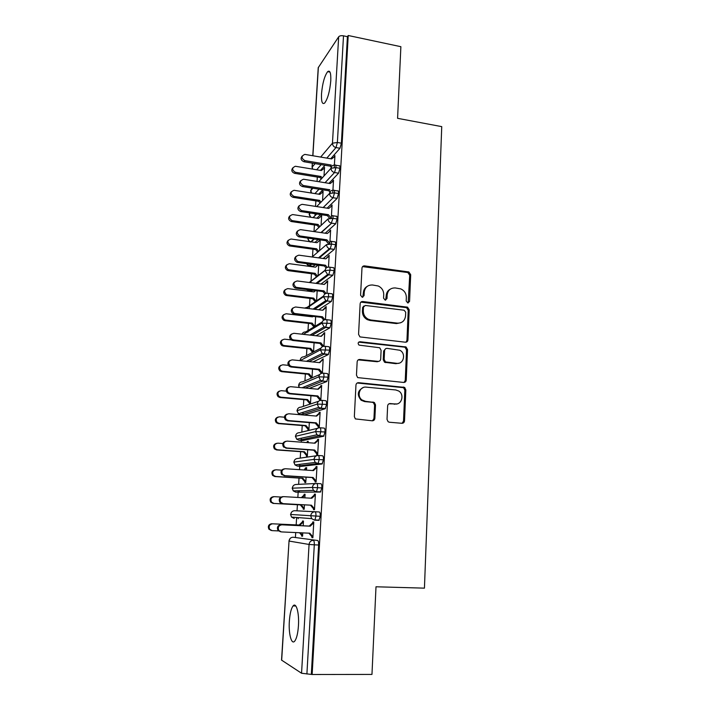 <?xml version="1.0" encoding="UTF-8"?>
<svg xmlns="http://www.w3.org/2000/svg" width="710" height="710" viewBox="0 0 710 710"><rect width="100%" height="100%" fill="white"/><g stroke="black" fill="none" stroke-linecap="round" stroke-linejoin="round"><path stroke-width="1.06" d="M407.806 302.966L409.563 301.413L410.691 274.681L408.845 271.957L364.585 265.886C363.076 265.842 362.207 266.57 361.976 268.096L360.582 295.236L362.233 297.25L364.061 295.671L364.248 292.147C364.984 287.248 367.753 284.861 372.572 284.994L378.217 285.988C381.838 287.71 383.675 290.594 383.728 294.632L383.56 298.129L385.193 300.135L386.994 298.564L387.154 295.067C387.864 290.195 390.58 287.825 395.319 287.949L400.76 288.89C404.398 290.567 406.262 293.443 406.342 297.508L406.191 300.987L407.806 302.966M408.17 302.975L409.714 275.258L407.868 272.542L362.561 266.623M362.801 297.224L363.369 292.689L364.248 292.147M385.654 300.126L386.222 295.591L387.154 295.067M289.352 621.277C289.902 613.635 291.144 608.523 293.079 605.923C296.185 601.84 299.318 612.872 298.448 625.661C297.898 633.373 296.656 638.521 294.73 641.112C291.482 645.275 288.464 633.693 289.352 621.277M321.515 93.764C322.482 83.283 324.532 75.908 327.656 71.648C330.008 69.917 331.046 72.997 330.771 80.869C329.786 91.475 327.736 98.876 324.639 103.056C322.251 104.76 321.204 101.663 321.515 93.764M387.021 419.37L388.113 421.74L389.399 422.237L401.931 423.293C403.44 423.258 404.301 422.45 404.514 420.861L405.827 389.87L404.558 387.394L358.63 382.681C357.086 382.699 356.198 383.498 355.958 385.095L354.343 416.584L355.355 418.909L372.217 420.79C373.753 420.755 374.64 419.938 374.871 418.332L375.51 404.904L374.383 402.499L365.508 401.327L362.047 399.978C356.411 396.144 359.668 386.16 366.209 387.136L395.754 389.959L398.736 391.015C404.664 394.503 401.798 404.957 395.133 404.017L390.234 403.573C388.725 403.591 387.855 404.398 387.633 405.987L387.021 419.37M348.219 35.5L312.143 674.5L371.969 674.42L375.998 586.779L424.438 588.146L441.744 126.629L397.582 118.321L400.875 46.691L348.219 35.5L347.421 36.672L343.507 35.837L337.383 142.479L341.386 143.18L347.421 36.672M405.401 342.211C406.874 342.22 407.726 341.457 407.939 339.921L409.208 309.826L407.558 307.173L362.766 301.519C361.248 301.484 360.378 302.238 360.147 303.782L358.568 334.348L359.97 336.913L405.401 342.211M407.531 349.551L406.235 380.09C406.022 381.652 405.17 382.442 403.679 382.45L357.662 377.605L356.473 375.155L357.157 361.834C357.396 360.254 358.275 359.464 359.81 359.473L378.084 361.381C379.601 361.381 380.471 360.591 380.693 359.029L381.101 350.314L379.717 347.758L359.056 345.122C357.618 343.4 357.92 342.264 359.961 341.714L406.076 346.986L407.531 349.551L406.546 349.941L405.259 380.4L406.235 380.09M404.886 387.642L403.289 387.074M312.782 155.712L318.231 67.698L338.661 36.813C339.584 35.793 341.199 35.473 343.507 35.837M312.143 674.5L301.555 673.249L281.542 660.105L289.041 541.055L281.666 660.282M295.422 537.319L295.715 532.562M296.177 524.885L296.629 517.484M297.037 510.827L297.401 504.73M297.845 497.453L298.156 492.314M298.173 492.128L298.253 490.752M298.644 484.344L299.025 478.078M299.54 469.674L299.744 466.248M299.771 465.813L299.86 464.322M300.241 458.101L300.632 451.684M301.209 442.17L301.315 440.422M301.359 439.756L301.448 438.168M301.821 432.115L302.22 425.538M302.921 413.93L303.028 412.315M303.383 406.36L303.791 399.641M304.501 387.971L304.581 386.737M304.936 380.853L305.353 373.975M306.471 355.577L306.897 348.557M307.892 332.2L307.936 331.57M307.998 330.541L308.433 323.378M308.859 316.429L308.885 315.897M309.391 307.608L309.471 306.356M309.507 305.726L309.95 298.431M310.377 291.446L310.439 290.408M310.909 282.713L310.989 281.373M310.998 281.142L311.45 273.705M311.876 266.703L311.912 266.188M312.471 257.029L312.941 249.21M314.015 231.584L314.415 224.937M314.974 215.742L315.098 213.745M315.542 206.388L315.879 200.886M317.059 181.432L317.326 177.047M324.017 175.938L324.532 167.365L323.982 168.474M334.295 156.839L334.925 155.659L334.241 167.471M311.344 673.994L318.648 545.005L314.308 544.827L306.897 674.003M317.698 540.505L293.088 537.213L317.698 540.505C318.408 540.869 318.719 542.369 318.648 545.005M341.386 143.18L339.983 148.266L330.709 158.765M324.967 165.261L320.441 170.391M320.272 516.312L290.692 514.475C291.064 512.087 292.405 510.827 294.712 510.712L319.322 511.972C320.024 512.265 320.343 513.712 320.272 516.312L318.843 520.359L314.539 520.146L311.646 518.628L291.535 517.093L294.233 518.504M298.262 518.708L297.623 517.554M303.188 525.791L303.463 521.087L302.549 521.007L302.495 521.814L299.105 525.027L272.569 523.803C269.48 524.415 268.504 526.234 269.667 529.243L272.125 530.627L278.418 530.92M299.522 532.74L301.697 535.287L301.643 536.103L302.567 536.227L302.762 532.882M280.477 531.79L277.938 530.361C276.74 527.237 277.734 525.365 280.929 524.726L281.817 524.823C278.613 525.462 277.619 527.344 278.817 530.476L281.364 531.914L309.808 533.201L312.924 536.866L311.938 536.733L311.885 537.577L312.879 537.718L313.784 521.992L312.791 521.903L312.746 522.746L313.74 522.791M316.722 483.474L320.92 483.732C321.63 483.954 321.95 485.347 321.878 487.912L320.45 492.039L295.848 492.172L320.45 492.039M299.469 492.101L299.114 490.734M304.847 497.852L305.069 494.249L304.146 494.258L304.093 495.056L301.324 497.648M280.956 497.035L274.335 496.663C271.193 497.284 270.253 499.112 271.522 502.139L273.891 503.425L273.066 503.399L300.321 504.89L303.303 508.404L303.25 509.203L304.173 509.247L304.43 504.846M314.539 508.875L313.554 508.822L313.5 509.656L314.495 509.7L315.391 494.133L314.397 494.142L314.352 494.976L310.918 498.189M318.399 455.483L322.509 455.776C323.219 455.926 323.538 457.267 323.467 459.796L322.047 463.994L301.324 466.355M306.498 470.135L306.649 467.668L305.726 467.766L304.137 469.976M281.639 470.144L276.083 469.78C272.889 470.419 271.983 472.265 273.377 475.301L275.649 476.472L274.814 476.543L301.927 478.265L304.892 481.771L304.839 482.569L305.761 482.516L306.081 477.164M316.136 481.256L315.151 481.194L315.098 482.019L316.092 481.966L316.98 466.55L315.994 466.656L315.941 467.482L312.64 470.535M320.068 427.775L324.088 428.103C324.789 428.174 325.118 429.47 325.047 431.964L323.627 436.233L302.833 440.537M308.14 442.694L308.22 441.336L307.297 441.522L306.924 442.596M282.882 443.537L277.814 443.155C274.557 443.821 273.696 445.676 275.231 448.729L277.379 449.785L276.554 449.945L303.516 451.888L306.463 455.394L306.418 456.184L307.341 456.051L307.714 449.758M317.716 453.903L316.731 453.832L316.687 454.648L317.681 454.498L318.559 439.241L317.565 439.446L317.521 440.253L314.335 443.155M321.71 400.342L325.642 400.697C326.351 400.706 326.671 401.949 326.6 404.416L325.189 408.756L304.324 414.968M309.755 415.519L309.054 415.457M284.435 417.196L279.527 416.788C276.208 417.48 275.391 419.361 277.086 422.414L279.101 423.355L278.267 423.604L305.087 425.769L308.025 429.266L307.98 430.047L308.903 429.825L309.329 422.627M319.278 426.817L318.302 426.745L318.257 427.553L319.243 427.305L320.121 412.199L319.127 412.492L319.083 413.291L316.021 416.042M323.343 373.185L327.186 373.567C327.896 373.504 328.215 374.694 328.144 377.134L326.733 381.545L309.214 388.414M310.447 403.848L310.927 395.754M286.263 391.13L281.222 390.669C277.832 391.405 277.069 393.305 278.941 396.358L280.805 397.174L279.971 397.511L306.649 399.89L309.569 403.386L309.524 404.159M320.805 400.316L321.666 385.415L317.689 389.204M320.822 400.005L319.855 399.916L319.82 400.529M324.949 346.302L328.712 346.702C329.422 346.578 329.742 347.722 329.68 350.128L328.26 354.601L312.941 361.967M288.384 365.348L282.908 364.798C279.429 365.579 278.728 367.496 280.805 370.558L282.491 371.241L281.657 371.658L308.193 374.259L311.104 377.747L312.001 377.835L312.515 369.138M311.104 377.747L311.069 378.235M322.375 373.14L323.192 358.896L319.34 362.624M326.538 319.677L330.221 320.103C330.931 319.908 331.25 321.009 331.188 323.378L329.955 327.78L316.003 335.75M313.536 351.929L314.086 342.788M293.221 340.108L284.577 339.167C281.018 340.01 280.379 341.954 282.669 344.998L284.16 345.548L283.325 346.054L309.72 348.858L312.613 352.408M323.929 346.24L324.71 332.635L320.973 336.3M328.118 293.31L331.721 293.762C332.431 293.505 332.75 294.552 332.688 296.904L331.419 301.386L318.648 309.764M315.071 326.272L315.639 316.687M325.464 319.598L326.209 306.622L322.597 310.234M329.671 267.2L333.203 267.679C333.913 267.359 334.233 268.362 334.17 270.679L332.875 275.249L321.009 284.009M312.542 290.248L311.61 290.55M316.58 300.845L317.175 290.834M326.982 293.221L327.7 280.858L324.195 284.417M335.644 244.71L331.552 244.125C331.614 241.835 331.295 240.885 330.594 241.258L334.667 241.844C335.377 241.462 335.706 242.421 335.644 244.71L334.312 249.37L323.183 258.493M315.488 264.803L313.03 266.339M318.08 275.658L318.701 265.229M317.832 265.114L315.506 267.182L289.485 263.712C285.642 264.812 285.251 266.809 288.313 269.72L315.151 273.341L317.45 276.146M328.49 267.093L329.165 255.343L325.783 258.848L328.127 256.913M337.099 218.991L333.034 218.378C333.096 216.115 332.777 215.201 332.067 215.645L336.123 216.257C336.833 215.822 337.152 216.727 337.099 218.991L335.697 223.783L325.207 233.217M318.142 239.572L314.991 242.412M319.74 239.802L319.278 240.832M319.58 250.559L320.21 239.873M329.822 243.992L330.629 230.067L329.591 231.629M334.233 190.378L337.561 190.91C338.271 190.422 338.599 191.292 338.537 193.519L337.143 198.365L327.124 208.172M320.574 214.58L316.882 218.183M321.071 225.452L321.683 215.13L320.725 216.594M332.031 205.776L328.739 208.421L302.123 204.329C297.987 205.687 297.783 207.781 301.528 210.595L328.375 214.668L331.286 218.236L332.076 205.03L331.046 206.566M335.697 165.217L339.025 165.776C339.708 165.306 340.028 166.14 339.966 168.297L338.563 173.196L328.952 183.357M322.837 189.81L318.701 194.185M322.553 200.575L323.112 191.141L322.162 192.579M332.777 192.729L333.505 180.225L332.484 181.742M312.853 188.212L310.598 190.875L311.273 193.005M339.966 168.297L335.945 167.622L330.993 168.27L318.772 181.707M322.189 192.117L322.651 192.188M332.511 181.272L332.981 181.352M320.76 216.035L321.31 216.124M331.073 205.998L331.641 206.086M319.314 240.175L319.961 240.273M329.635 230.954L330.301 231.052M328.171 256.15L328.934 256.257M326.698 281.586L327.558 281.701M325.215 307.27L326.165 307.377L325.171 308.042M323.716 333.194L324.674 333.301M322.198 359.366L323.165 359.473M320.671 385.805L321.639 385.894M319.127 412.492L320.095 412.572M307.297 441.522L308.202 441.584M317.565 439.446L318.541 439.517M305.726 467.766L306.64 467.828M315.994 466.656L316.971 466.727M304.146 494.258L305.06 494.311M314.397 494.142L315.391 494.204M301.643 536.103L302.575 536.139M311.885 537.577L312.879 537.612M310.341 213.027L309.143 214.429L310.43 217.216M338.537 193.519L334.499 192.88L329.529 193.466L316.687 206.566M307.678 238.125L307.67 238.196C309.214 241.382 310.252 242.58 310.802 241.808L310.847 241.817M328.038 218.902C328.153 221.014 329.227 222.416 331.25 223.1L333.034 218.378L328.038 218.902L314.468 231.655M326.547 244.586C326.627 246.565 327.594 247.932 329.44 248.695L330.23 248.802L331.552 244.125L326.547 244.586L312.089 256.976M334.17 270.679L330.061 270.128L325.029 270.519L309.489 282.536M332.688 296.904L323.503 296.709L306.605 308.317M331.188 323.378L321.967 323.148L303.312 334.339M329.68 350.128L320.405 349.861L300.117 360.662M328.144 377.134L318.834 376.832L298.555 385.415L299.141 383.693M326.6 404.416L317.246 404.07L296.984 410.744L297.632 408.933M325.047 431.964L315.639 431.582L295.404 436.313L296.123 434.396M323.467 459.796L314.024 459.379L293.807 462.121L294.606 460.08M321.878 487.912L312.382 487.45L292.192 488.169L293.097 485.995M290.559 514.466L291.535 517.093L290.559 514.466L291.597 512.132M390.331 289.13C387.829 290.443 386.462 292.6 386.222 295.591M367.283 286.325C364.904 287.683 363.6 289.804 363.369 292.689M405.996 342.202L406.954 340.33L408.232 310.314L406.582 307.67L360.884 302.123M405.703 312.205L404.088 310.217L365.322 305.46L363.484 307.048L363.298 310.785C363.298 314.512 364.913 317.308 368.135 319.163L370.842 319.988L397.414 323.13C402.162 323.192 404.877 320.778 405.552 315.897L405.703 312.205M363.911 305.983L362.615 307.545L363.484 307.048M400.857 322.713L396.464 323.582L369.954 320.458L367.248 319.633C364.035 317.787 362.419 315 362.419 311.273L362.615 307.545M404.061 382.459L405.259 380.4M378.696 361.363L377.17 361.736L358.23 359.872M406.546 349.941L405.099 347.376L404.23 347.11L358.665 342.131M396.81 363.334C403.733 364.399 406.271 353.376 399.854 350.261L387.154 348.361C385.654 348.353 384.793 349.134 384.571 350.687L384.163 359.393L385.495 361.914L396.81 363.334L395.843 363.689L399.038 363.156M385.574 348.77L383.64 351.077L384.571 350.687M395.843 363.689L384.563 362.269L383.231 359.757L383.64 351.077M396.73 403.954L388.982 403.812M363.165 387.589C357.45 390.722 356.784 394.946 361.168 400.245L364.612 401.585L365.508 401.327M372.475 420.799L373.948 418.545L374.596 405.144L373.469 402.756L372.217 402.277L364.612 401.585M402.073 423.302L403.529 421.065L404.842 390.145L403.582 387.687L357.192 383.001M324.488 168.075L321.328 170.542L295.342 166.264C291.748 167.951 291.783 169.965 295.431 172.29L294.579 173.329C291.641 172.042 291.056 170.222 292.804 167.862M295.431 172.29L320.973 176.479L322.18 177.962M294.579 173.329L320.05 177.5L321.257 178.973M320.05 177.5L320.973 176.479M334.88 156.386L331.623 158.925L304.794 154.389C301.093 156.129 301.129 158.206 304.892 160.62L303.986 161.738C300.933 160.38 300.33 158.49 302.167 156.058M331.659 167.853L330.283 166.158L303.986 161.738M330.283 166.158L331.268 165.057L304.892 160.62M323.068 191.86L319.899 194.371L294.073 190.298C290.186 191.833 290.115 193.857 293.86 196.359L293.017 197.327C290.035 196.022 289.458 194.176 291.286 191.789M293.86 196.359L319.536 200.362L321 202.164M293.017 197.327L318.621 201.312L320.077 203.104M318.621 201.312L319.536 200.362M321.639 215.858L318.453 218.423L292.68 214.562C288.668 215.893 288.473 217.908 292.094 220.624L291.251 221.52C288.366 220.1 287.87 218.236 289.769 215.929M292.28 220.65L318.089 224.466L319.837 226.605M291.437 221.547L317.166 225.345L318.914 227.475M317.166 225.345L318.089 224.466M320.201 240.078L316.997 242.696L291.091 239.021C287.159 240.228 286.867 242.243 290.204 245.065L289.369 245.882C286.662 244.311 286.29 242.447 288.251 240.282M290.692 245.172L316.624 248.793L318.692 251.313M289.849 245.988L315.71 249.592L317.769 252.112M315.71 249.592L316.624 248.793M289.077 269.915L287.479 270.466C284.958 268.744 284.71 266.88 286.733 264.848M317.814 265.274L315.524 267.182M288.242 270.661L314.228 274.069L316.527 276.864M314.228 274.069L315.151 273.341M333.46 180.97L330.194 183.553L303.525 179.239C299.514 180.81 299.442 182.896 303.321 185.505L302.407 186.552C299.318 185.177 298.724 183.251 300.641 180.793M330.611 192.951L328.845 190.768L302.407 186.552M328.845 190.768L329.83 189.748L303.321 185.505M329.617 218.343L327.39 215.609L300.623 211.553C297.632 210.062 297.126 208.128 299.105 205.749M328.375 214.668L327.39 215.609M330.585 230.821L327.274 233.51L300.525 229.632C296.469 230.865 296.168 232.951 299.62 235.88L298.715 236.758C295.919 235.117 295.537 233.173 297.579 230.945M328.65 244.027L325.925 240.69L299.212 236.874M329.192 243.992L329.857 243.432L326.911 239.829L300.117 235.995M326.911 239.829L325.925 240.69M325.801 258.848L298.901 255.174C294.943 256.301 294.543 258.369 297.703 261.386L298.493 261.599L297.596 262.398L296.807 262.185C294.197 260.392 293.94 258.449 296.052 256.363M326.139 268.069L324.443 266.002L297.596 262.398M327.195 267.377L325.428 265.22L298.493 261.599M325.428 265.22L324.443 266.002M315.56 290.63L314.033 291.908L287.861 288.624C284.115 289.627 283.636 291.615 286.423 294.588L287.452 294.89L286.618 295.555L285.589 295.253C283.246 293.399 283.13 291.535 285.225 289.644M287.452 294.89L313.66 298.12L316.154 301.147M286.618 295.555L312.746 298.768L315.222 301.777M315.453 290.621L313.927 291.89M312.746 298.768L313.66 298.12M326.653 282.358L324.31 284.435L297.268 280.965C293.399 281.994 292.911 284.044 295.795 287.133L296.86 287.452L295.955 288.162L294.898 287.843C292.467 285.908 292.342 283.973 294.526 282.03M324.923 293.958L322.952 291.561L295.955 288.162M326.014 293.39L323.938 290.869L296.86 287.452M323.938 290.869L322.952 291.561M313.083 316.385L312.533 316.855L286.228 313.776C282.571 314.699 282.012 316.66 284.541 319.677L285.819 320.103L284.976 320.689L283.707 320.263C281.533 318.284 281.542 316.411 283.725 314.663M285.819 320.103L312.16 323.13L314.858 326.396M284.976 320.689L311.237 323.698L313.935 326.955M312.888 316.367L312.338 316.837M311.237 323.698L312.16 323.13M283.325 346.054L281.834 345.504C279.82 343.392 279.953 341.519 282.234 339.904M284.16 345.548L310.643 348.37L313.545 351.867M309.72 348.858L310.643 348.37M281.657 371.658L279.971 370.975C278.098 368.73 278.355 366.866 280.769 365.384M282.491 371.241L309.107 373.851L312.027 377.356M308.193 374.259L309.107 373.851M326.165 307.394L322.802 310.261L295.617 307.004C291.845 307.945 291.269 309.986 293.887 313.11L295.2 313.554L294.304 314.184L292.99 313.74C290.736 311.672 290.745 309.738 293.017 307.927M323.724 320.13L321.444 317.361L294.304 314.184M324.843 319.677L322.429 316.758L295.2 313.554M322.429 316.758L321.444 317.361M323.671 333.975L321.284 336.336L293.949 333.301C290.275 334.17 289.618 336.185 291.988 339.336L293.532 339.921L292.635 340.463L291.091 339.886C288.997 337.676 289.139 335.741 291.517 334.082M407.052 340.285L407.877 340.383M322.544 346.595L319.917 343.418L292.635 340.463M323.689 346.258L320.902 342.894L293.532 339.921M320.902 342.894L319.917 343.418M322.154 360.156L319.748 362.668L292.272 359.863C288.677 360.662 287.949 362.659 290.097 365.827L291.845 366.537L290.949 366.99L289.21 366.28C287.257 363.937 287.532 362.002 290.044 360.476M291.845 366.537L319.367 369.289L322.384 372.919L321.408 373.336L318.382 369.724L290.949 366.99M405.996 381.101L405.135 381.075M405.712 381.572L404.94 381.545M319.367 369.289L318.382 369.724M279.971 397.511L278.116 396.695C276.367 394.298 276.767 392.435 279.323 391.112M280.805 397.174L307.563 399.57L310.492 403.076L309.569 403.386L310.474 403.466M306.649 399.89L307.563 399.57M320.627 386.595L321.621 386.213L318.204 389.249L290.567 386.675C287.062 387.438 286.272 389.399 288.216 392.577L290.142 393.42L289.245 393.784L287.328 392.932C285.509 390.438 285.935 388.503 288.588 387.145M290.142 393.42L317.814 395.94L320.849 399.579L319.855 399.916L316.829 396.286L289.245 393.784M317.814 395.94L316.829 396.286M278.267 423.604L276.261 422.663C274.637 420.107 275.178 418.243 277.903 417.089M279.101 423.355L306.001 425.53L308.948 429.044L308.025 429.266L308.93 429.346M305.087 425.769L306.001 425.53M319.083 413.291L320.068 413.007L316.633 416.095L288.855 413.761C285.42 414.48 284.577 416.424 286.334 419.592L288.42 420.568L287.523 420.835L285.447 419.858C283.76 417.196 284.328 415.27 287.151 414.081M288.42 420.568L316.243 422.849L319.296 426.497L318.302 426.745L315.258 423.107L287.523 420.835M316.243 422.849L315.258 423.107M276.554 449.945L274.415 448.889C272.906 446.146 273.598 444.3 276.501 443.342M277.379 449.785L304.421 451.737L307.386 455.261L306.463 455.394L307.377 455.465M307.244 442.303L308.167 442.117L307.59 442.649M303.516 451.888L304.421 451.737M317.521 440.253L318.515 440.058L315.054 443.209L287.124 441.105C283.752 441.798 282.864 443.723 284.461 446.883L286.68 447.992L283.574 447.06C282.012 444.203 282.731 442.286 285.748 441.309M286.68 447.992L314.654 450.033L317.725 453.681L316.731 453.832L313.678 450.193L285.793 448.161M314.654 450.033L313.678 450.193M274.814 476.543L272.56 475.372C271.176 472.434 272.028 470.597 275.116 469.869M275.649 476.472L302.833 478.203L305.815 481.726L304.892 481.771L305.806 481.833M305.682 468.556L306.605 468.458L304.901 470.029M301.927 478.265L302.833 478.203M315.941 467.482L316.935 467.375L313.456 470.588L285.367 468.733C282.065 469.399 281.133 471.307 282.58 474.466L284.932 475.682L281.701 474.546C280.255 471.476 281.142 469.576 284.355 468.831M284.932 475.682L313.057 477.484L316.145 481.14L315.151 481.194L312.072 477.546L284.036 475.762M313.057 477.484L312.072 477.546M273.066 503.399L270.705 502.121C269.445 499.103 270.377 497.284 273.51 496.663M273.891 503.425L301.226 504.916L304.217 508.44L303.303 508.404L304.217 508.44M304.093 495.056L305.016 495.047L302.185 497.692M300.321 504.89L301.226 504.916M314.352 494.976L315.346 494.968L311.85 498.242L283.601 496.636C280.352 497.284 279.385 499.183 280.698 502.325L283.157 503.656L282.269 503.638L279.82 502.307C278.506 499.174 279.474 497.284 282.713 496.636M283.157 503.656L311.442 505.2L314.539 508.866L313.554 508.822L310.456 505.174L282.269 503.638M311.442 505.2L310.456 505.174M271.3 530.521L268.85 529.136C267.697 526.137 268.664 524.326 271.744 523.714M303.418 521.859L302.495 521.814L303.418 521.894L300.01 525.116L272.569 523.803M300.365 532.775L302.611 535.42L301.697 535.287M299.105 525.027L300.01 525.116M280.929 524.726L309.24 526.074L312.746 522.746L313.731 522.835L310.217 526.181L309.24 526.074M311.938 536.733L308.903 533.166M281.817 524.823L310.217 526.181M408.587 301.919L409.563 301.413M363.192 296.203L364.061 295.671M386.062 299.079L386.994 298.564M318.373 67.237L312.897 155.738M312.435 163.158L312.196 167.045L315.116 163.611M320.671 157.061L332.457 143.189L338.661 36.813M339.983 148.266L335.99 147.573C333.727 146.952 332.555 145.488 332.457 143.189L337.383 142.479L335.99 147.573L326.822 158.108M312.356 169.051L312.196 167.045L312.684 169.104M301.555 673.249L309.063 544.455L289.041 541.055C289.423 538.633 290.772 537.355 293.088 537.213L293.026 537.213M314.308 544.827L309.063 544.455C309.462 541.854 310.9 540.47 313.376 540.319C314.068 540.683 314.379 542.191 314.308 544.827M321.151 164.622L316.678 169.77M312.089 188.097L310.74 190.529L311.628 193.067M338.563 173.196L334.552 172.53L335.945 167.622C336.007 165.465 335.697 164.622 335.014 165.102L334.605 165.102C332.502 165.137 331.295 166.193 330.993 168.27C331.153 170.533 332.333 171.953 334.552 172.53L325.047 182.718M319.012 189.197L314.92 193.582M337.135 198.365L333.096 197.735L323.21 207.568M316.74 213.994L313.092 217.615M335.697 223.783L331.632 223.18L321.275 232.64M314.29 239.021L311.184 241.87M334.233 249.441L330.159 248.864L319.234 257.952M311.637 264.28L309.702 265.895L313.518 266.41M309.24 282.5L325.056 270.261M332.759 275.347L328.659 274.805L317.059 283.503M308.69 289.769L308.211 290.124L312.063 290.612M304.572 308.078L307.164 307.341L323.609 295.999M331.277 301.502L327.15 300.996L314.681 309.285M302.007 334.197C302.708 332.608 303.924 331.863 305.655 331.952L322.225 321.95M329.777 327.922L325.633 327.452L312.027 335.306M300.259 360.671L300.241 360.156C300.605 357.902 301.901 356.784 304.137 356.784L320.902 348.131M328.26 354.601L324.097 354.166L308.974 361.567M299.283 387.491L298.688 385.281C299.052 383.01 300.357 381.865 302.602 381.847L319.677 374.569M326.733 381.545L322.535 381.137L305.247 388.042M325.189 408.756L320.973 408.383L318.692 407.407L321.248 408.197L322.384 404.043C322.455 401.567 322.136 400.325 321.435 400.325C319.03 400.351 317.627 401.603 317.246 404.07L318.692 407.407L298.466 413.735L297.117 410.637C297.481 408.348 298.795 407.176 301.049 407.141L318.559 401.283M325.464 408.561L321.248 408.197L300.587 414.649L304.537 414.986M323.627 436.233L319.385 435.904L316.926 434.777L319.695 435.709L320.796 431.636C320.867 429.124 320.556 427.837 319.855 427.757C317.432 427.819 316.03 429.089 315.639 431.582L316.926 434.777L296.727 439.206L295.529 436.233C295.901 433.916 297.224 432.727 299.487 432.674L317.548 428.316M323.938 436.038L319.695 435.709L299.025 440.253L302.984 440.555M322.047 463.994L317.787 463.701L315.169 462.441L318.124 463.497L319.198 459.503C319.269 456.965 318.959 455.625 318.257 455.474C315.826 455.554 314.415 456.858 314.024 459.379L315.169 462.441L294.996 464.917L293.931 462.077C294.304 459.725 295.635 458.518 297.907 458.447L316.642 455.714M322.393 463.79L318.124 463.497L297.437 466.088L301.422 466.355M320.831 491.826L316.172 491.781L313.403 490.388C314.663 491.347 315.71 491.746 316.545 491.568L317.583 487.655C317.663 485.081 317.343 483.688 316.651 483.466C314.202 483.572 312.782 484.903 312.382 487.45L313.403 490.388L293.265 490.876L292.316 488.152C292.697 485.782 294.029 484.548 296.318 484.451L315.808 483.51M309.578 212.911L309.285 214.118L310.794 217.278M323.156 207.56L333.105 197.735L334.499 192.88C334.552 190.653 334.233 189.783 333.54 190.271L333.487 190.271C331.206 190.156 329.884 191.221 329.529 193.466C329.68 195.72 330.851 197.14 333.052 197.726L333.096 197.735M307.812 238.098C307.989 239.989 308.992 241.222 310.802 241.808L313.909 238.968M320.885 232.587L331.632 223.18M335.732 223.739L331.641 223.18M315.906 283.352L327.638 274.522L328.774 274.708L330.061 270.128C330.123 267.812 329.804 266.809 329.103 267.129C326.76 267.049 325.402 268.176 325.029 270.519L327.638 274.522L328.659 274.805M309.187 265.788L309.027 265.744C308.788 266.143 307.927 265.425 306.445 263.587M306.676 263.614L309.027 265.744L310.891 264.182M318.479 257.854L329.44 248.695L334.312 249.37M313.11 309.098L325.828 300.587L327.301 300.88L328.552 296.389C328.623 294.038 328.304 292.99 327.603 293.248C325.242 293.186 323.884 294.339 323.503 296.709L325.828 300.587L327.15 300.996M307.749 290.035L306.4 289.476M306.569 289.502L307.572 289.627M332.875 275.249L328.668 274.805M326.085 319.624C323.716 319.589 322.34 320.76 321.967 323.148L324.035 326.902L325.633 327.452L327.035 322.899C327.106 320.521 326.786 319.429 326.085 319.624M331.419 301.386L327.159 300.996M324.55 346.258C322.171 346.24 320.787 347.447 320.405 349.861L322.242 353.473L324.097 354.166L325.499 349.684C325.57 347.27 325.251 346.125 324.55 346.258M302.087 387.749L320.467 380.303L322.784 380.959L323.946 376.726C324.017 374.285 323.698 373.096 323.006 373.158C320.609 373.167 319.216 374.392 318.834 376.832L320.467 380.303L322.535 381.137M326.973 381.368L322.544 381.137M300.374 414.622L298.466 413.735L296.984 410.744M298.866 440.236L296.727 439.206L295.404 436.313M297.339 466.079L294.996 464.917L293.807 462.121M319.252 520.155L314.938 519.942L315.95 516.09C316.03 513.49 315.719 512.043 315.018 511.75C312.56 511.874 311.131 513.232 310.731 515.806L311.646 518.628L314.539 520.146M295.804 492.172L293.265 490.876L292.192 488.169M363.715 266.498L364.585 265.886M407.433 272.436L408.401 271.859M409.714 275.258L410.691 274.681M361.896 302.034L362.766 301.519M405.925 307.492L406.901 306.995M408.232 310.314L409.208 309.826M406.954 340.33L407.939 339.921M362.419 311.273L363.298 310.785M369.954 320.458L370.842 319.988M396.464 323.582L397.414 323.13M358.94 359.837L359.81 359.473M377.17 361.736L378.084 361.381M359.091 342.122L359.961 341.714M404.23 347.11L405.206 346.711M383.231 359.757L384.163 359.393M385.583 362.615L386.515 362.26M389.284 403.821L390.234 403.573M394.174 404.265L395.133 404.017M372.217 402.277L373.123 402.02M374.596 405.144L375.51 404.904M373.948 418.545L374.871 418.332M357.76 382.992L358.63 382.681M402.508 387.305L403.484 387.021M404.842 390.145L405.827 389.87M403.529 421.065L404.514 420.861M301.723 210.63L300.818 211.589M374.108 420.098L374.188 418.492M293.079 605.923L295.804 605.985M327.656 71.648L330.008 72.109M312.32 163.14L312.063 167.329M316.687 213.985L313.039 217.615M337.143 198.365L333.105 197.726M300.649 358.674L300.108 360.281M329.955 327.78L324.035 326.902L310.004 335.084M328.473 354.441L322.242 353.473L306.427 361.301M299.15 387.474L298.555 385.415M290.106 538.508L288.917 541.011M407.868 272.542L408.845 271.957M406.582 307.67L407.558 307.173M367.248 319.633L368.135 319.163M384.563 362.269L385.495 361.914M405.099 347.376L406.076 346.986M361.168 400.245L362.047 399.978M373.469 402.756L374.383 402.499M403.582 387.687L404.558 387.394M291.251 221.52L292.094 220.624M289.369 245.882L290.204 245.065M287.479 270.466L288.313 269.72M301.528 210.595L300.623 211.553M299.62 235.88L298.715 236.758M297.703 261.386L296.807 262.185M285.589 295.253L286.423 294.588M295.795 287.133L294.898 287.843M283.707 320.263L284.541 319.677M281.834 345.504L282.669 344.998M279.971 370.975L280.805 370.558M293.887 313.11L292.99 313.74M291.988 339.336L291.091 339.886M290.097 365.827L289.21 366.28M278.116 396.695L278.941 396.358M288.216 392.577L287.328 392.932M276.261 422.663L277.086 422.414M286.334 419.592L285.447 419.858M274.415 448.889L275.231 448.729M284.461 446.883L283.574 447.06M272.56 475.372L273.377 475.301M282.58 474.466L281.701 474.546M270.705 502.121L271.522 502.139M280.698 502.325L279.82 502.307M268.85 529.136L269.667 529.243M278.817 530.476L277.938 530.361"/></g></svg>
